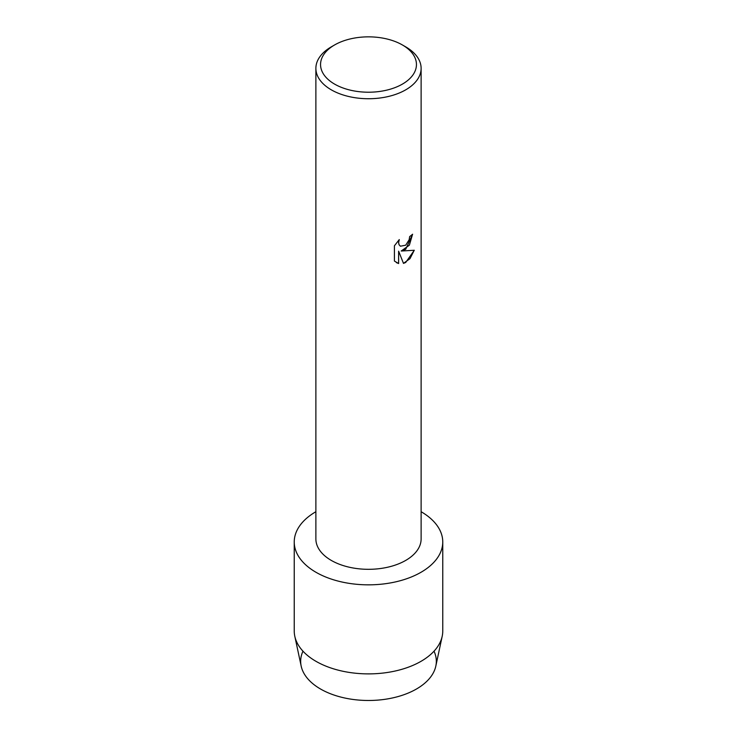 <?xml version="1.0" encoding="UTF-8"?>
<svg xmlns="http://www.w3.org/2000/svg" width="737" height="737" viewBox="0 0 737 737"><rect width="100%" height="100%" fill="white"/><g stroke="black" fill="none" stroke-linecap="round" stroke-linejoin="round"><path stroke-width="1.11" d="M434.019 651.186A67.832 39.162 180 0 1 416.46 689.012A67.832 39.162 180 0 1 334.589 695.24A67.832 39.162 180 0 1 302.981 651.186M402.402 44.957L405.709 46.864A52.622 30.383 180 0 1 421.122 68.348L421.122 538.931A52.622 30.383 180 0 1 405.709 560.415A52.622 30.383 180 0 1 348.361 567.002A52.622 30.383 180 0 1 315.878 538.931L315.878 68.348A52.622 30.383 180 0 1 331.291 46.864L334.598 44.957A47.951 27.684 180 0 1 402.402 44.957A47.951 27.684 180 0 1 402.402 84.11A47.951 27.684 180 0 1 334.598 84.11A47.951 27.684 180 0 1 334.598 44.957L331.291 46.864M421.011 572.281A74.262 42.875 180 0 1 316.044 572.317A74.262 42.875 180 0 1 315.878 511.718A74.262 42.875 180 0 0 294.238 541.962A74.262 42.875 180 0 0 340.079 581.576A74.262 42.875 180 0 0 421.011 572.281A74.262 42.875 180 0 0 421.122 511.718A74.262 42.875 180 0 1 442.762 541.962A74.262 42.875 180 0 1 421.011 572.281M405.709 249.299L401.204 251.022L414.305 250.267L405.709 262.455L403.489 263.395L398.634 251.179L398.634 263.542L394.406 261.055L394.406 245.799L399.288 239.571L398.625 242.602L399.104 244.776L400.431 246.204L405.709 245.2L409.155 239.746L409.661 236.577A52.622 30.383 0 0 0 412.609 234.219L405.709 249.299M421.122 68.348A52.622 30.383 180 0 1 405.709 89.84A52.622 30.383 180 0 1 348.361 96.418A52.622 30.383 180 0 1 315.878 68.348M412.563 234.255L409.376 245.172L401.204 251.022M400.394 246.186L399.058 244.748L398.579 242.574L399.196 239.654M396.377 262.621L398.597 263.514L398.634 251.179M403.48 263.367L409.984 258.669L414.249 250.276M442.762 541.962L442.762 631.01A74.262 42.875 180 0 1 442.2 636.261L435.816 666.119A67.832 39.162 180 0 1 416.46 689.012A67.832 39.162 180 0 1 346.436 698.354A67.832 39.162 180 0 1 301.184 666.119L294.8 636.261A74.262 42.875 180 0 1 294.238 631.01L294.238 541.962M442.2 636.261A74.262 42.875 180 0 1 421.011 661.329A74.262 42.875 180 0 1 344.345 671.554A74.262 42.875 180 0 1 294.8 636.261"/></g></svg>
